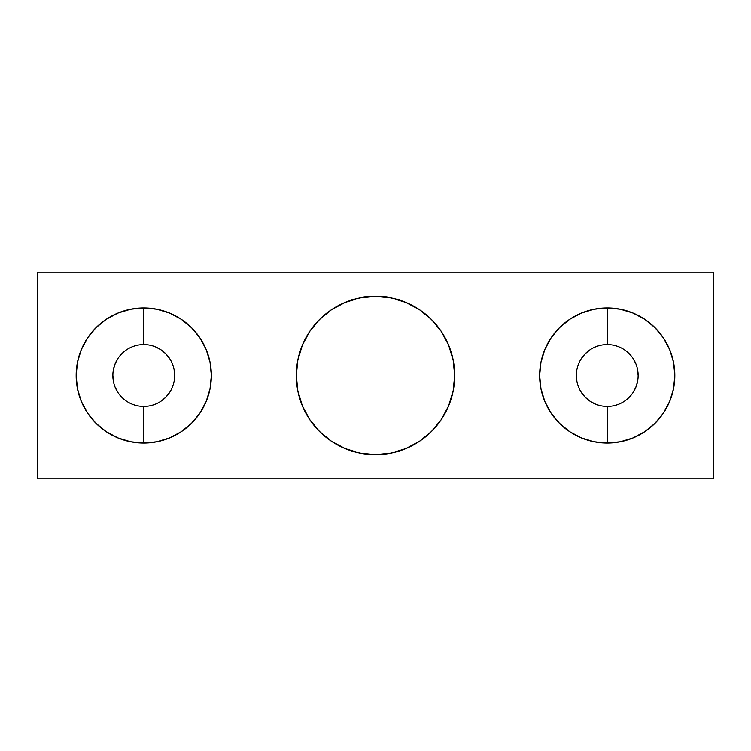 <?xml version="1.0" encoding="UTF-8"?>
<svg xmlns="http://www.w3.org/2000/svg" width="751" height="751" viewBox="0 0 751 751"><rect width="100%" height="100%" fill="white"/><g stroke="black" fill="none" stroke-linecap="round" stroke-linejoin="round"><path stroke-width="1.13" d="M143.76 344.606A30.894 30.894 0 0 0 112.866 375.5A30.894 30.894 0 0 0 143.76 406.394L143.76 443.09A67.59 67.59 0 0 1 76.17 375.5A67.59 67.59 0 0 1 143.76 307.91L143.76 344.606A30.894 30.894 0 0 1 174.664 375.5A30.894 30.894 0 0 1 143.76 406.394A30.894 30.894 0 0 1 112.866 375.5A30.894 30.894 0 0 1 143.76 344.606L143.76 307.91L156.95 309.205L169.632 313.054L181.31 319.297L191.552 327.708L199.963 337.95L206.206 349.637L210.055 362.311L211.35 375.5L210.055 388.689L206.206 401.363L199.963 413.05L191.552 423.292L181.31 431.703L169.632 437.946L156.95 441.795L143.76 443.09L130.58 441.795L117.898 437.946L106.21 431.703L95.968 423.292L87.567 413.05L81.315 401.363L77.475 388.689L76.17 375.5L77.475 362.311L81.315 349.637L87.567 337.95L95.968 327.708L106.21 319.297L117.898 313.054L130.58 309.205L143.76 307.91A67.59 67.59 0 0 1 211.35 375.5A67.59 67.59 0 0 1 143.76 443.09L143.76 406.394A30.894 30.894 0 0 0 174.664 375.5A30.894 30.894 0 0 0 143.76 344.606M607.24 344.606A30.894 30.894 0 0 0 576.336 375.5A30.894 30.894 0 0 0 607.24 406.394L607.24 443.09A67.59 67.59 0 0 1 539.65 375.5A67.59 67.59 0 0 1 607.24 307.91L607.24 344.606A30.894 30.894 0 0 1 638.134 375.5A30.894 30.894 0 0 1 607.24 406.394A30.894 30.894 0 0 1 576.336 375.5A30.894 30.894 0 0 1 607.24 344.606L607.24 307.91L620.42 309.205L633.102 313.054L644.79 319.297L655.032 327.708L663.433 337.95L669.685 349.637L673.525 362.311L674.83 375.5L673.525 388.689L669.685 401.363L663.433 413.05L655.032 423.292L644.79 431.703L633.102 437.946L620.42 441.795L607.24 443.09L594.05 441.795L581.368 437.946L569.69 431.703L559.448 423.292L551.037 413.05L544.794 401.363L540.945 388.689L539.65 375.5L540.945 362.311L544.794 349.637L551.037 337.95L559.448 327.708L569.69 319.297L581.368 313.054L594.05 309.205L607.24 307.91A67.59 67.59 0 0 1 674.83 375.5A67.59 67.59 0 0 1 607.24 443.09L607.24 406.394A30.894 30.894 0 0 0 638.134 375.5A30.894 30.894 0 0 0 607.24 344.606M375.5 454.674A79.174 79.174 0 0 1 296.326 375.5A79.174 79.174 0 0 1 375.5 296.326L390.942 297.847L405.803 302.353L419.49 309.665L431.487 319.513L441.335 331.51L448.647 345.197L453.153 360.058L454.674 375.5L453.153 390.942L448.647 405.803L441.335 419.49L431.487 431.487L419.49 441.335L405.803 448.647L390.942 453.153L375.5 454.674L360.058 453.153L345.197 448.647L331.51 441.335L319.513 431.487L309.665 419.49L302.353 405.803L297.847 390.942L296.326 375.5L297.847 360.058L302.353 345.197L309.665 331.51L319.513 319.513L331.51 309.665L345.197 302.353L360.058 297.847L375.5 296.326A79.174 79.174 0 0 1 454.674 375.5A79.174 79.174 0 0 1 375.5 454.674L360.058 453.153M595.412 404.047L590.07 401.194L585.386 397.345L581.546 392.67M576.937 381.527L576.336 375.5M581.546 358.33L585.386 353.655L590.07 349.806M632.924 358.33L635.787 363.672M637.543 369.473L638.134 375.5M637.543 381.527L635.787 387.328L632.924 392.67M118.076 392.67L115.213 387.328M113.457 381.527L112.866 375.5M113.457 369.473L115.213 363.672L118.076 358.33M155.588 346.953L160.93 349.806L165.614 353.655L169.454 358.33M174.063 369.473L174.664 375.5M169.454 392.67L165.614 397.345L160.93 401.194M37.55 478.819L37.55 272.181L713.45 272.181L713.45 478.819L37.55 478.819L713.45 478.819L713.45 272.181L37.55 272.181L37.55 478.819M309.665 331.51L308.257 333.697M297.847 360.058L296.326 375.5M302.353 405.803L302.953 407.23M441.335 419.49L442.743 417.303M453.153 390.942L454.674 375.5M448.647 345.197L448.047 343.77M390.942 297.847L375.5 296.326"/></g></svg>
